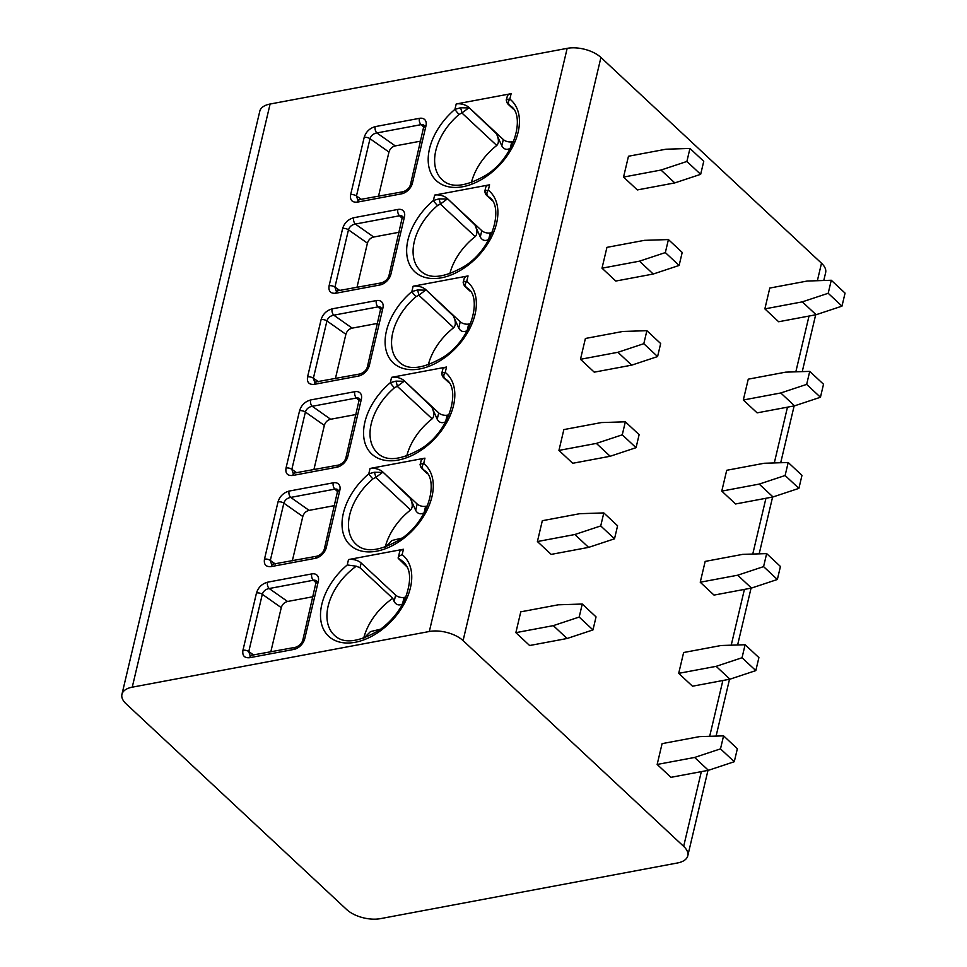 <?xml version="1.0" encoding="UTF-8"?>
<svg xmlns="http://www.w3.org/2000/svg" width="967" height="967" viewBox="0 0 967 967"><rect width="100%" height="100%" fill="white"/><g stroke="black" fill="none" stroke-linecap="round" stroke-linejoin="round"><path stroke-width="1.45" d="M121.939 694.342A24.767 12.45 -166.7 0 0 126.073 703.783L346.657 909.536A24.767 12.45 -166.7 0 0 380.406 918.65L677.468 862.975A24.767 12.45 -166.7 0 0 687.779 855.807A24.767 12.45 -166.7 0 0 683.657 846.367L463.072 640.613A24.767 12.45 -166.7 0 0 429.312 631.499L132.249 687.174A24.767 12.45 -166.7 0 0 121.939 694.342L259.797 111.193A24.767 12.45 13.3 0 1 270.107 104.025L567.17 48.35A24.767 12.45 13.3 0 1 600.93 57.464L821.503 263.217A24.767 12.45 13.3 0 1 825.637 272.658L823.775 280.503M267.521 582.207L311.712 573.927A10.83 7.023 133 0 1 318.3 581.397L304.75 638.679A10.83 7.023 133 0 1 293.859 649.425L249.667 657.705C244.385 658.152 242.149 655.674 242.947 650.259L256.485 592.989C258.262 587.404 261.936 583.814 267.521 582.207A4.642 2.659 79.4 0 0 269.177 588.528L313.368 580.248A6.189 4.013 133 0 1 316.366 580.913L302.828 640.021C301.909 643.369 299.504 645.787 295.6 647.274L250.054 655.517L248.773 651.565L262.311 594.282C263.362 591.115 265.647 589.193 269.177 588.528L287.562 601.486C284.383 602.308 282.279 604.363 281.264 607.651L270.796 651.915M289.048 491.091L333.252 482.811A10.83 7.023 133 0 1 339.828 490.281L326.29 547.552A10.83 7.023 133 0 1 315.399 558.31L271.207 566.589C265.925 567.037 263.689 564.559 264.487 559.144L278.025 501.873C279.801 496.289 283.476 492.699 289.048 491.091A4.642 2.659 79.4 0 0 290.716 497.413L334.908 489.121A6.189 4.013 133 0 1 337.894 489.798L324.356 548.905C323.449 552.254 321.044 554.671 317.128 556.158L271.594 564.39M310.588 399.975L354.792 391.695A10.83 7.023 133 0 1 361.368 399.166L347.83 456.436A10.83 7.023 133 0 1 336.939 467.194L292.747 475.474C287.465 475.921 285.229 473.443 286.027 468.028L299.565 410.745C301.341 405.173 305.016 401.583 310.588 399.975A4.642 2.659 79.4 0 0 312.256 406.297L356.448 398.005A6.189 4.013 133 0 1 359.434 398.682L345.896 457.778C344.989 461.138 342.584 463.556 338.668 465.042L293.134 473.274M332.128 308.86L376.332 300.58A10.83 7.023 133 0 1 382.908 308.05L369.37 365.321A10.83 7.023 133 0 1 358.479 376.066L314.287 384.358C309.005 384.806 306.769 382.328 307.566 376.912L321.104 319.63C322.881 314.057 326.556 310.467 332.128 308.86A4.642 2.659 79.4 0 0 333.796 315.169L377.988 306.89A6.189 4.013 133 0 1 380.974 307.566L367.436 366.662C366.529 370.023 364.124 372.44 360.207 373.915L314.674 382.158M353.668 217.744L397.872 209.452A10.83 7.023 133 0 1 404.448 216.934L390.91 274.205A10.83 7.023 133 0 1 380.019 284.951L335.827 293.243C330.545 293.69 328.309 291.2 329.106 285.785L342.644 228.514C344.421 222.942 348.096 219.352 353.668 217.744A4.642 2.659 79.4 0 0 355.336 224.054L399.528 215.774A6.189 4.013 133 0 1 402.514 216.451L388.976 275.547C388.069 278.895 385.664 281.312 381.747 282.799L336.214 291.043M375.208 126.629L419.412 118.337A10.83 7.023 133 0 1 425.988 125.819L412.45 183.089A10.83 7.023 133 0 1 401.559 193.835L357.367 202.127C352.085 202.574 349.849 200.084 350.646 194.669L364.184 137.399C365.961 131.826 369.636 128.236 375.208 126.629A4.642 2.659 79.4 0 0 376.876 132.938L421.068 124.658A6.189 4.013 133 0 1 424.054 125.335L410.516 184.431C409.609 187.779 407.192 190.197 403.287 191.684L357.754 199.927L356.472 195.975L370.01 138.704C371.062 135.525 373.347 133.615 376.876 132.938L395.261 145.908C392.07 146.718 389.979 148.773 388.964 152.061L378.496 196.337M380.66 629.166L370.506 631.584L363.665 638.317A50.296 32.612 133 0 1 392.771 598.355L360.026 567.81L356.291 566.203L347.238 564.958L348.507 559.567L403.42 549.268A9.283 4.666 13.3 0 0 399.564 551.964L398.235 558.346L406.865 566.759M385.18 547.213A50.296 32.612 133 0 1 410.6 509.947L375.728 477.432L382.581 472.392L374.374 472.247L368.778 473.83L370.047 468.451L424.96 458.153A9.283 4.666 13.3 0 0 421.092 460.836L420.367 463.955C419.726 464.051 420.186 465.562 421.733 468.487L423.232 469.454A4.642 3.53 128.3 0 1 423.691 463.544L420.367 463.955M406.72 456.098A50.296 32.612 133 0 1 432.14 418.832L397.268 386.304L404.121 381.276L395.914 381.131L390.305 382.714L391.587 377.335L446.5 367.037A9.283 4.666 13.3 0 0 442.632 369.72L441.907 372.839C441.266 372.936 441.726 374.447 443.273 377.372L444.772 378.339A4.642 3.53 128.3 0 1 445.231 372.428L441.907 372.839M428.26 364.982A50.296 32.612 133 0 1 453.68 327.716L418.808 295.189L425.661 290.16L417.454 290.003L411.845 291.599L413.127 286.22L468.04 275.921A9.283 4.666 13.3 0 0 464.172 278.605L463.447 281.711C462.806 281.82 463.266 283.331 464.813 286.244L466.312 287.223A4.642 3.53 128.3 0 1 466.771 281.312L463.447 281.711M449.8 273.866A50.296 32.612 133 0 1 475.22 236.601L440.348 204.073L447.201 199.045L438.982 198.888L433.385 200.483L434.667 195.092L489.58 184.806A9.283 4.666 13.3 0 0 485.712 187.489L484.975 190.596C484.346 190.704 484.805 192.215 486.353 195.129L487.852 196.108A4.642 3.53 128.3 0 1 488.311 190.197L484.975 190.596M471.34 182.751A50.296 32.612 133 0 1 496.76 145.473L461.888 112.958L468.741 107.929L460.522 107.772L454.925 109.368L456.206 103.977L511.12 93.69A9.283 4.666 13.3 0 0 507.252 96.374L506.515 99.48C505.886 99.589 506.345 101.1 507.893 104.013L509.391 104.98A4.642 3.53 128.3 0 1 509.851 99.069L506.515 99.48M708.4 770.312L670.953 777.323L657.161 764.462L662.093 743.635L699.54 736.624L723.57 735.851L737.362 748.712L734.279 761.718L708.4 770.312L694.608 757.451L657.161 764.462M592.976 629.916L567.085 638.498L529.638 645.521L515.858 632.66L520.778 611.833L558.225 604.81L582.267 604.037L596.047 616.898L592.976 629.916L579.185 617.055L582.267 604.037M729.94 679.185L692.493 686.207L678.701 673.346L683.633 652.52L721.08 645.509L745.11 644.735L758.902 657.584L755.819 670.602L729.94 679.185L716.148 666.336L678.701 673.346M614.516 538.8L588.625 547.382L551.178 554.393L537.398 541.544L542.318 520.717L579.765 513.695L603.807 512.921L617.587 525.782L614.516 538.8L600.725 525.939L603.807 512.921M751.48 588.069L714.033 595.092L700.241 582.231L705.173 561.404L742.608 554.381L766.65 553.607L780.442 566.469L777.359 579.487L751.48 588.069L737.688 575.208L700.241 582.231M636.056 447.673L610.165 456.267L572.718 463.278L558.938 450.417L563.858 429.59L601.305 422.579L625.347 421.805L639.127 434.667L636.056 447.673L622.264 434.824L625.347 421.805M773.02 496.953L735.573 503.976L721.781 491.115L726.713 470.288L764.148 463.266L788.19 462.492L801.981 475.353L798.899 488.371L773.02 496.953L759.228 484.092L721.781 491.115M657.596 356.557L631.705 365.151L594.258 372.162L580.478 359.301L585.398 338.474L622.845 331.463L646.887 330.69L660.666 343.539L657.596 356.557L643.804 343.696L646.887 330.69M794.56 405.838L757.113 412.861L743.321 400L748.253 379.173L785.688 372.15L809.73 371.376L823.521 384.237L820.439 397.256L794.56 405.838L780.768 392.977L743.321 400M679.124 265.442L653.245 274.024L615.798 281.046L602.006 268.185L606.938 247.359L644.385 240.348L668.415 239.562L682.206 252.423L679.124 265.442L665.344 252.58L668.415 239.562M816.1 314.722L778.653 321.745L764.861 308.884L769.78 288.057L807.227 281.034L831.269 280.261L845.061 293.122L841.979 306.14L816.1 314.722L802.308 301.861L764.861 308.884M700.664 174.326L674.785 182.908L637.338 189.931L623.546 177.07L628.477 156.243L665.925 149.22L689.954 148.447L703.746 161.308L700.664 174.326L686.884 161.465L689.954 148.447M567.085 638.498L553.305 625.637L515.858 632.66M553.305 625.637L579.185 617.055M694.608 757.451L720.5 748.869L723.57 735.851M734.279 761.718L720.5 748.869M588.625 547.382L574.833 534.521L537.398 541.544M574.833 534.521L600.725 525.939M716.148 666.336L742.04 657.741L745.11 644.735M755.819 670.602L742.04 657.741M610.165 456.267L596.373 443.406L558.938 450.417M596.373 443.406L622.264 434.824M737.688 575.208L763.579 566.626L766.65 553.607M777.359 579.487L763.579 566.626M631.705 365.151L617.913 352.29L580.478 359.301M617.913 352.29L643.804 343.696M759.228 484.092L785.119 475.51L788.19 462.492M798.899 488.371L785.119 475.51M653.245 274.024L639.453 261.175L602.006 268.185M639.453 261.175L665.344 252.58M780.768 392.977L806.659 384.395L809.73 371.376M820.439 397.256L806.659 384.395M674.785 182.908L660.993 170.047L623.546 177.07M660.993 170.047L686.884 161.465M802.308 301.861L828.199 293.279L831.269 280.261M841.979 306.14L828.199 293.279M249.667 657.705A4.642 2.659 -100.6 0 1 251.384 655.553M313.054 596.712L287.562 601.486M271.207 566.589A4.642 2.659 -100.6 0 1 272.924 564.438M271.558 564.365L270.313 560.437L283.851 503.166C284.902 499.999 287.187 498.078 290.716 497.413L309.102 510.371C305.923 511.192 303.819 513.247 302.804 516.523L292.336 560.8M334.594 505.596L309.102 510.371M292.747 475.474A4.642 2.659 -100.6 0 1 294.464 473.322M293.098 473.25L291.853 469.321L305.391 412.051C306.442 408.884 308.727 406.962 312.256 406.297L330.641 419.255C327.462 420.077 325.359 422.12 324.344 425.407L313.876 469.684M356.134 414.48L330.641 419.255M314.287 384.358A4.642 2.659 -100.6 0 1 316.004 382.207M314.638 382.134L313.393 378.206L326.931 320.935C327.982 317.768 330.267 315.846 333.796 315.169L352.181 328.139C348.99 328.949 346.899 331.004 345.884 334.292L335.416 378.568M377.674 323.365L352.181 328.139M335.827 293.243A4.642 2.659 -100.6 0 1 337.543 291.091M336.178 291.019L334.933 287.09L348.471 229.82C349.522 226.653 351.807 224.731 355.336 224.054L373.721 237.024C370.53 237.834 368.439 239.889 367.424 243.176L356.956 287.453M399.214 232.237L373.721 237.024M357.367 202.127A4.642 2.659 -100.6 0 1 359.071 199.976M420.754 141.122L395.261 145.908M348.507 559.567A9.283 4.666 13.3 0 1 361.162 562.987L395.636 595.128A6.189 3.119 -166.7 0 0 404.073 597.413L405.947 597.062M392.771 598.355L394.137 601.462C396.119 604.943 398.912 605.777 402.514 603.988A45.654 29.602 133 0 1 402.755 603.843M347.238 564.958A54.938 35.622 133 0 0 326.169 633.542A54.938 35.622 133 0 0 391.236 621.346A54.938 35.622 133 0 0 402.151 554.659C399.117 555.965 397.812 557.185 398.235 558.346A50.296 32.612 -47 0 1 403.009 561.706C411.362 568.862 411.761 581.965 404.206 601.027C398.537 612.486 390.354 622.119 379.62 629.928C358.624 642.426 343.539 644.203 334.401 635.259A50.296 32.612 -47 0 1 356.291 566.203M370.047 468.451A9.283 4.666 13.3 0 1 382.702 471.872L417.176 504.012A6.189 3.119 -166.7 0 0 425.613 506.297L427.487 505.946M420.73 463.556A4.642 4.545 104.6 0 0 422.095 468.741L426.858 473.177M423.232 469.454A50.296 32.612 -47 0 1 424.549 470.591C438.571 478.919 430.303 519.738 400.701 539.139C379.886 551.335 364.958 553.003 355.941 544.143A50.296 32.612 -47 0 1 372.948 478.87L375.728 477.432A4.642 0.762 -105.7 0 0 374.374 472.247M402.199 538.051L392.046 540.468L385.204 547.201M425.613 506.297L424.054 512.873C420.452 514.662 417.659 513.815 415.677 510.346L410.298 498.247C412.788 503.638 412.885 507.542 410.6 509.947M391.587 377.335A9.283 4.666 13.3 0 1 404.242 380.756L438.704 412.897A6.189 3.119 -166.7 0 0 447.153 415.181L449.026 414.831M442.27 372.44A4.642 4.545 104.6 0 0 443.635 377.626L448.398 382.062M444.772 378.339A50.296 32.612 -47 0 1 446.089 379.475C460.111 387.803 451.831 428.623 422.241 448.023C401.426 460.219 386.498 461.888 377.481 453.027A50.296 32.612 -47 0 1 394.488 387.755L397.268 386.304A4.642 0.762 -105.7 0 0 395.914 381.131M445.835 421.612A45.654 29.602 -47 0 0 445.594 421.757C441.992 423.546 439.199 422.7 437.217 419.231L431.838 407.131C434.328 412.522 434.425 416.426 432.14 418.832M413.127 286.22A9.283 4.666 13.3 0 1 425.782 289.629L460.244 321.781A6.189 3.119 -166.7 0 0 468.693 324.066L470.566 323.703M463.809 281.324A4.642 4.545 104.6 0 0 465.175 286.498L469.926 290.946M466.312 287.223A50.296 32.612 -47 0 1 467.629 288.347C481.651 296.688 473.371 337.507 443.78 356.896C422.954 369.104 408.038 370.772 399.02 361.912A50.296 32.612 -47 0 1 416.028 296.639L418.808 295.189A4.642 0.762 -105.7 0 0 417.454 290.003M467.375 330.496A45.654 29.602 -47 0 0 467.134 330.641C463.531 332.43 460.739 331.584 458.757 328.115L453.378 316.016C455.868 321.407 455.965 325.311 453.68 327.716M434.667 195.092A9.283 4.666 13.3 0 1 447.322 198.513L481.784 230.666A6.189 3.119 -166.7 0 0 490.233 232.938L492.106 232.588M485.349 190.197A4.642 4.545 104.6 0 0 486.715 195.382L491.466 199.831M487.852 196.108A50.296 32.612 -47 0 1 489.169 197.232C503.191 205.572 494.911 246.392 465.32 265.78C444.494 277.988 429.578 279.656 420.548 270.796A50.296 32.612 -47 0 1 437.567 205.524L440.348 204.073A4.642 0.762 -105.7 0 0 438.982 198.888M488.915 239.381A45.654 29.602 -47 0 0 488.673 239.514C485.071 241.315 482.279 240.469 480.285 237L474.918 224.9C477.396 230.291 477.505 234.195 475.22 236.601M456.206 103.977A9.283 4.666 13.3 0 1 468.862 107.397L503.323 139.55A6.189 3.119 -166.7 0 0 511.761 141.823L513.646 141.472M506.889 99.081A4.642 4.545 104.6 0 0 508.255 104.267L513.006 108.703M509.391 104.98A50.296 32.612 -47 0 1 510.709 106.116C524.73 114.457 516.451 155.276 486.86 174.664C466.034 186.861 451.118 188.541 442.088 179.681A50.296 32.612 -47 0 1 459.107 114.408L461.888 112.958A4.642 0.762 -105.7 0 0 460.522 107.772M510.455 148.265A45.654 29.602 -47 0 0 510.213 148.398C506.611 150.187 503.819 149.353 501.825 145.884L496.458 133.784C498.936 139.175 499.045 143.08 496.76 145.473M132.249 687.174L270.107 104.025M429.312 631.499L567.17 48.35M402.151 554.659L403.42 549.268M424.96 458.153L423.691 463.544A54.938 35.622 133 0 1 412.776 530.23A54.938 35.622 133 0 1 347.709 542.427A54.938 35.622 133 0 1 368.778 473.83A4.642 0.641 -130.2 0 0 372.948 478.883M446.5 367.037L445.231 372.428A54.938 35.622 133 0 1 434.316 439.115A54.938 35.622 133 0 1 369.249 451.311A54.938 35.622 133 0 1 390.305 382.714A4.642 0.641 -130.2 0 0 394.488 387.755M468.04 275.921L466.771 281.312A54.938 35.622 133 0 1 455.844 347.999A54.938 35.622 133 0 1 390.789 360.195A54.938 35.622 133 0 1 411.845 291.599A4.642 0.641 -130.2 0 0 416.028 296.639M489.58 184.806L488.311 190.197A54.938 35.622 133 0 1 477.384 256.884A54.938 35.622 133 0 1 412.329 269.08A54.938 35.622 133 0 1 433.385 200.483A4.642 0.641 -130.2 0 0 437.567 205.524M511.12 93.69L509.851 99.069A54.938 35.622 133 0 1 498.924 165.768A54.938 35.622 133 0 1 433.869 177.964A54.938 35.622 133 0 1 454.925 109.368A4.642 0.641 -130.2 0 0 459.107 114.408M463.072 640.613L600.93 57.464M683.657 846.367L701.329 771.63M709.681 736.298L722.869 680.514M731.221 645.182L744.409 589.399M752.761 554.055L765.937 498.283M774.301 462.939L787.476 407.167M795.829 371.824L809.016 316.052M817.369 280.708L821.503 263.217M311.712 573.927A4.642 2.659 79.4 0 0 313.368 580.248L316.306 582.98M318.3 581.397A4.642 2.333 -166.7 0 0 316.366 582.738M304.75 638.679A4.642 2.333 -166.7 0 0 302.828 640.021M293.859 649.425A4.642 2.659 -100.6 0 1 295.6 647.274M242.947 650.259A4.642 2.333 13.3 0 1 248.773 651.565L253.801 655.106M256.485 592.989A4.642 2.333 13.3 0 1 262.311 594.282L281.264 607.651M333.252 482.811A4.642 2.659 79.4 0 0 334.908 489.121L337.846 491.865M339.828 490.281A4.642 2.333 -166.7 0 0 337.906 491.623M326.29 547.552A4.642 2.333 -166.7 0 0 324.356 548.905M315.399 558.31A4.642 2.659 -100.6 0 1 317.128 556.158M264.487 559.144A4.642 2.333 13.3 0 1 270.313 560.437L275.341 563.991M278.025 501.873A4.642 2.333 13.3 0 1 283.851 503.166L302.804 516.523M354.792 391.695A4.642 2.659 79.4 0 0 356.448 398.005L359.386 400.749M361.368 399.166A4.642 2.333 -166.7 0 0 359.434 400.507M347.83 456.436A4.642 2.333 -166.7 0 0 345.896 457.778M336.939 467.194A4.642 2.659 -100.6 0 1 338.668 465.042M286.027 468.028A4.642 2.333 13.3 0 1 291.853 469.321L296.881 472.875M299.565 410.745A4.642 2.333 13.3 0 1 305.391 412.051L324.344 425.407M376.332 300.58A4.642 2.659 79.4 0 0 377.988 306.89L380.925 309.621M382.908 308.05A4.642 2.333 -166.7 0 0 380.974 309.392M369.37 365.321A4.642 2.333 -166.7 0 0 367.436 366.662M358.479 376.066A4.642 2.659 -100.6 0 1 360.207 373.915M307.566 376.912A4.642 2.333 13.3 0 1 313.393 378.206L318.421 381.747M321.104 319.63A4.642 2.333 13.3 0 1 326.931 320.935L345.884 334.292M397.872 209.452A4.642 2.659 79.4 0 0 399.528 215.774L402.465 218.506M404.448 216.934A4.642 2.333 -166.7 0 0 402.514 218.276M390.91 274.205A4.642 2.333 -166.7 0 0 388.976 275.547M380.019 284.951A4.642 2.659 -100.6 0 1 381.747 282.799M329.106 285.785A4.642 2.333 13.3 0 1 334.933 287.09L339.961 290.632M342.644 228.514A4.642 2.333 13.3 0 1 348.471 229.82L367.424 243.176M419.412 118.337A4.642 2.659 79.4 0 0 421.068 124.658L424.005 127.39M425.988 125.819A4.642 2.333 -166.7 0 0 424.054 127.16M412.45 183.089A4.642 2.333 -166.7 0 0 410.516 184.431M401.559 193.835A4.642 2.659 -100.6 0 1 403.287 191.684M350.646 194.669A4.642 2.333 13.3 0 1 356.472 195.975L361.501 199.516M364.184 137.399A4.642 2.333 13.3 0 1 370.01 138.704L388.964 152.061M360.026 567.81L361.162 562.987M395.636 595.128L394.137 601.462M404.073 597.413L402.514 603.988M410.298 498.247L382.702 471.872M417.176 504.012L415.677 510.346M431.838 407.131L404.242 380.756M438.704 412.897L437.217 419.231M447.153 415.181L445.594 421.757M453.378 316.016L425.782 289.629M460.244 321.781L458.757 328.115M468.693 324.066L467.134 330.641M474.918 224.9L447.322 198.513M481.784 230.666L480.285 237M490.233 232.938L488.673 239.514M496.458 133.784L468.862 107.397M503.323 139.55L501.825 145.884M511.761 141.823L510.213 148.398M687.779 855.807L707.977 770.385M716.088 736.092L729.517 679.269M737.628 644.965L751.057 588.154M759.168 553.849L772.597 497.038M780.707 462.734L794.137 405.922M802.247 371.618L815.677 314.795M421.733 468.487L427.039 473.431M443.273 377.372L448.579 382.316M464.813 286.256L470.107 291.188M486.353 195.129L491.647 200.072M507.893 104.013L513.187 108.957"/></g></svg>
